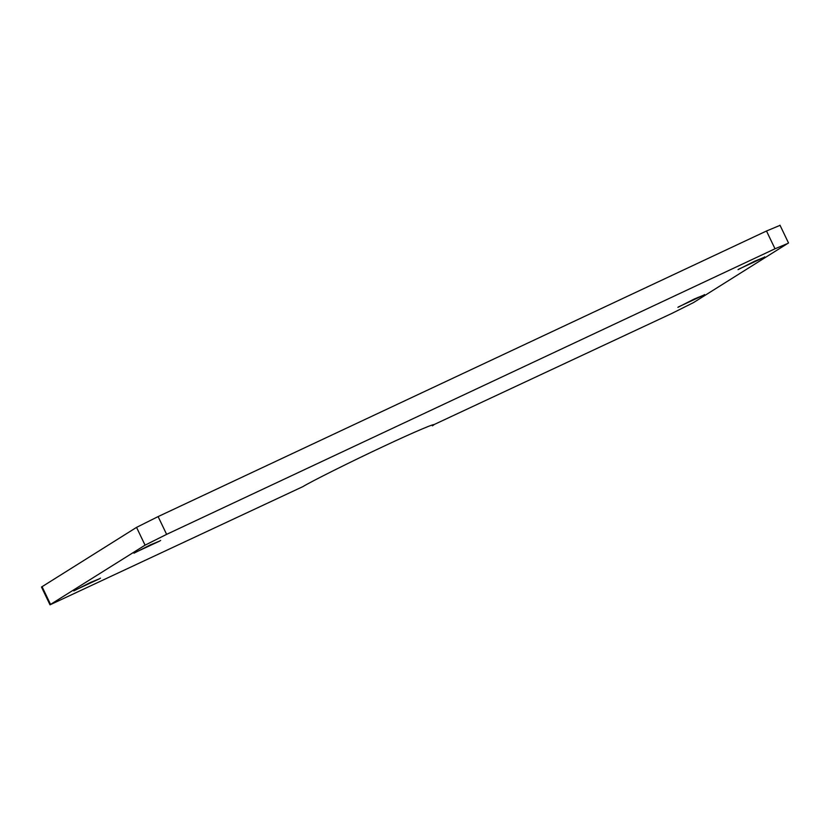 <?xml version="1.0" encoding="UTF-8"?>
<svg xmlns="http://www.w3.org/2000/svg" width="830" height="830" viewBox="0 0 830 830"><rect width="100%" height="100%" fill="white"/><g stroke="black" fill="none" stroke-linecap="round" stroke-linejoin="round"><path stroke-width="1.25" d="M134.574 552.759L159.775 541.025L150.521 544.802L133.962 553.205M159.775 541.025L160.636 540.423M74.42 590.462L99.621 578.717L90.366 582.494L73.808 590.908M99.621 578.717L100.482 578.126M738.648 269.2L763.849 257.466L754.595 261.243L738.036 269.646M763.849 257.466L764.71 256.864M678.494 306.903L703.695 295.158L694.44 298.935L677.882 307.349M703.695 295.158L704.556 294.567M779.982 225.179L788.5 242.951L693.455 302.618L671.895 313.408L433.436 424.867M432.057 425.064L432.42 425.821C440.44 420.852 414.087 431.963 382.734 446.779C352.615 460.816 310.306 481.929 302.981 486.588L50.018 604.821L41.5 587.049L136.545 527.382L145.063 545.165L50.547 604.406L42.029 586.623M136.545 527.382L158.105 516.592L166.623 534.364L145.063 545.165M166.623 534.364L775.013 248.782L787.971 243.377M158.105 516.592L766.495 231.01L775.013 248.782M779.453 225.594L766.495 231.01"/></g></svg>
